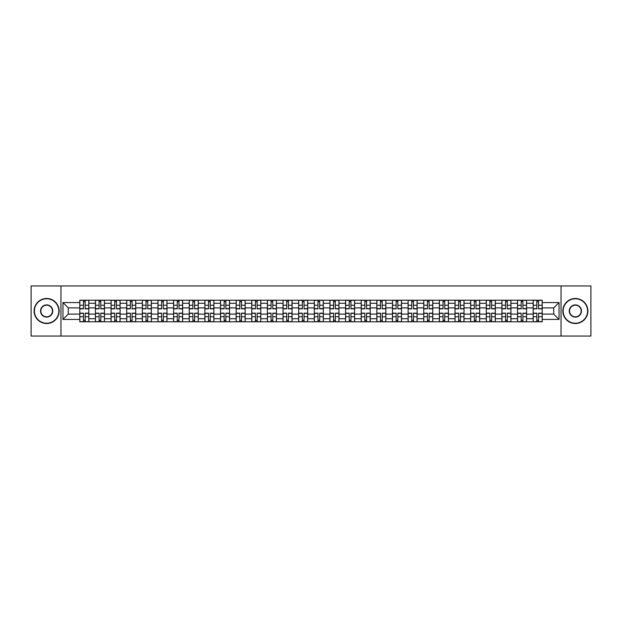 <?xml version="1.0" encoding="UTF-8"?>
<svg xmlns="http://www.w3.org/2000/svg" width="622" height="622" viewBox="0 0 622 622"><rect width="100%" height="100%" fill="white"/><g stroke="black" fill="none" stroke-linecap="round" stroke-linejoin="round"><path stroke-width="0.93" d="M561.036 336.051L590.9 336.051L590.9 285.949L31.1 285.949L31.1 336.051L561.036 336.051L561.036 285.949M95.438 321.776L95.438 303.287L88.822 303.287L88.822 321.776M88.822 303.287L88.822 300.224M95.438 303.287L95.438 300.224M104.457 300.224L104.457 321.776M111.074 321.776L111.074 300.224M120.093 300.224L120.093 321.776M126.701 321.776L126.701 300.224M135.72 300.224L135.72 321.776M142.337 321.776L142.337 300.224M151.356 300.224L151.356 321.776M157.972 321.776L157.972 300.224M166.991 300.224L166.991 321.776M173.608 321.776L173.608 300.224M182.627 300.224L182.627 321.776M189.236 321.776L189.236 300.224M198.255 300.224L198.255 321.776M204.871 321.776L204.871 300.224M213.89 300.224L213.89 321.776M220.507 321.776L220.507 300.224M229.526 300.224L229.526 321.776M236.142 321.776L236.142 300.224M245.161 300.224L245.161 321.776M251.77 321.776L251.77 300.224M260.789 300.224L260.789 321.776M267.406 321.776L267.406 300.224M276.425 300.224L276.425 321.776M283.041 321.776L283.041 300.224M292.06 300.224L292.06 321.776M298.677 321.776L298.677 300.224M307.696 300.224L307.696 321.776M314.304 321.776L314.304 300.224M323.323 300.224L323.323 321.776M329.94 321.776L329.94 300.224M338.959 300.224L338.959 321.776M345.575 321.776L345.575 300.224M354.594 300.224L354.594 321.776M361.211 321.776L361.211 300.224M370.23 300.224L370.23 321.776M376.839 321.776L376.839 300.224M385.858 300.224L385.858 321.776M392.474 321.776L392.474 300.224M401.493 300.224L401.493 321.776M408.11 321.776L408.11 300.224M417.129 300.224L417.129 321.776M423.745 321.776L423.745 300.224M432.764 300.224L432.764 321.776M439.373 321.776L439.373 300.224M448.392 300.224L448.392 321.776M455.009 321.776L455.009 300.224M464.028 300.224L464.028 321.776M470.644 321.776L470.644 300.224M479.663 300.224L479.663 321.776M486.28 321.776L486.28 300.224M495.299 300.224L495.299 321.776M501.907 321.776L501.907 300.224M510.926 300.224L510.926 321.776M517.543 321.776L517.543 300.224M526.562 300.224L526.562 321.776M533.178 321.776L533.178 300.224M533.178 314.11L526.562 314.11M517.543 314.11L510.926 314.11M501.907 314.11L495.299 314.11M486.28 314.11L479.663 314.11M470.644 314.11L464.028 314.11M455.009 314.11L448.392 314.11M439.373 314.11L432.764 314.11M423.745 314.11L417.129 314.11M408.11 314.11L401.493 314.11M392.474 314.11L385.858 314.11M376.839 314.11L370.23 314.11M361.211 314.11L354.594 314.11M345.575 314.11L338.959 314.11M329.94 314.11L323.323 314.11M314.304 314.11L307.696 314.11M298.677 314.11L292.06 314.11M283.041 314.11L276.425 314.11M267.406 314.11L260.789 314.11M251.77 314.11L245.161 314.11M236.142 314.11L229.526 314.11M220.507 314.11L213.89 314.11M204.871 314.11L198.255 314.11M189.236 314.11L182.627 314.11M173.608 314.11L166.991 314.11M157.972 314.11L151.356 314.11M142.337 314.11L135.72 314.11M126.701 314.11L120.093 314.11M111.074 314.11L104.457 314.11M95.438 314.11L88.822 314.11M533.178 307.89L526.562 307.89M517.543 307.89L510.926 307.89M501.907 307.89L495.299 307.89M486.28 307.89L479.663 307.89M470.644 307.89L464.028 307.89M455.009 307.89L448.392 307.89M439.373 307.89L432.764 307.89M423.745 307.89L417.129 307.89M408.11 307.89L401.493 307.89M392.474 307.89L385.858 307.89M376.839 307.89L370.23 307.89M361.211 307.89L354.594 307.89M345.575 307.89L338.959 307.89M329.94 307.89L323.323 307.89M314.304 307.89L307.696 307.89M298.677 307.89L292.06 307.89M283.041 307.89L276.425 307.89M267.406 307.89L260.789 307.89M251.77 307.89L245.161 307.89M236.142 307.89L229.526 307.89M220.507 307.89L213.89 307.89M204.871 307.89L198.255 307.89M189.236 307.89L182.627 307.89M173.608 307.89L166.991 307.89M157.972 307.89L151.356 307.89M142.337 307.89L135.72 307.89M126.701 307.89L120.093 307.89M111.074 307.89L104.457 307.89M95.438 307.89L88.822 307.89M68.28 314.11L79.803 314.11L79.803 307.89L68.28 307.89L68.28 314.11L62.97 319.42L62.97 302.58L79.803 302.58L79.803 307.89M542.197 307.89L542.197 314.11L553.72 314.11L553.72 307.89L542.197 307.89L542.197 300.224L79.803 300.224L79.803 302.58M542.197 302.58L559.03 302.58L559.03 319.42L542.197 319.42L542.197 314.11M79.803 314.11L79.803 321.776L542.197 321.776L542.197 319.42M79.803 319.42L62.97 319.42M60.964 336.051L60.964 285.949M85.167 320.268L83.465 320.268M83.465 301.732L85.167 301.732M100.803 320.268L99.092 320.268M99.092 301.732L100.803 301.732M116.431 320.268L114.728 320.268M114.728 301.732L116.431 301.732M132.066 320.268L130.363 320.268M130.363 301.732L132.066 301.732M147.702 320.268L145.999 320.268M145.999 301.732L147.702 301.732M163.337 320.268L161.627 320.268M161.627 301.732L163.337 301.732M178.965 320.268L177.262 320.268M177.262 301.732L178.965 301.732M194.6 320.268L192.898 320.268M192.898 301.732L194.6 301.732M210.236 320.268L208.533 320.268M208.533 301.732L210.236 301.732M225.864 320.268L224.161 320.268M224.161 301.732L225.864 301.732M241.499 320.268L239.797 320.268M239.797 301.732L241.499 301.732M257.135 320.268L255.432 320.268M255.432 301.732L257.135 301.732M272.77 320.268L271.068 320.268M271.068 301.732L272.77 301.732M288.398 320.268L286.695 320.268M286.695 301.732L288.398 301.732M304.034 320.268L302.331 320.268M302.331 301.732L304.034 301.732M319.669 320.268L317.966 320.268M317.966 301.732L319.669 301.732M335.305 320.268L333.602 320.268M333.602 301.732L335.305 301.732M350.932 320.268L349.23 320.268M349.23 301.732L350.932 301.732M366.568 320.268L364.865 320.268M364.865 301.732L366.568 301.732M382.203 320.268L380.501 320.268M380.501 301.732L382.203 301.732M397.839 320.268L396.136 320.268M396.136 301.732L397.839 301.732M413.467 320.268L411.764 320.268M411.764 301.732L413.467 301.732M429.102 320.268L427.4 320.268M427.4 301.732L429.102 301.732M444.738 320.268L443.035 320.268M443.035 301.732L444.738 301.732M460.373 320.268L458.663 320.268M458.663 301.732L460.373 301.732M476.001 320.268L474.298 320.268M474.298 301.732L476.001 301.732M491.637 320.268L489.934 320.268M489.934 301.732L491.637 301.732M507.272 320.268L505.569 320.268M505.569 301.732L507.272 301.732M522.908 320.268L521.197 320.268M521.197 301.732L522.908 301.732M538.535 320.268L536.833 320.268M536.833 301.732L538.535 301.732M62.97 302.58L68.28 307.89M553.72 314.11L559.03 319.42M553.72 307.89L559.03 302.58M85.167 308.846L85.167 300.325L88.775 300.325L88.775 308.846L85.167 308.846M83.465 301.631L85.167 301.631M83.465 300.325L79.857 300.325L79.857 308.846L83.465 308.846L83.465 300.325L85.167 300.325M83.465 313.154L83.465 321.675L79.857 321.675L79.857 313.154L83.465 313.154M85.167 320.369L83.465 320.369M85.167 321.675L88.775 321.675L88.775 313.154L85.167 313.154L85.167 321.675L83.465 321.675M100.803 308.846L100.803 300.325L104.41 300.325L104.41 308.846L100.803 308.846M99.092 301.631L100.803 301.631M99.092 300.325L95.485 300.325L95.485 308.846L99.092 308.846L99.092 300.325L100.803 300.325M116.431 308.846L116.431 300.325L120.038 300.325L120.038 308.846L116.431 308.846M114.728 301.631L116.431 301.631M114.728 300.325L111.12 300.325L111.12 308.846L114.728 308.846L114.728 300.325L116.431 300.325M99.092 313.154L99.092 321.675L95.485 321.675L95.485 313.154L99.092 313.154M100.803 320.369L99.092 320.369M100.803 321.675L104.41 321.675L104.41 313.154L100.803 313.154L100.803 321.675L99.092 321.675M114.728 313.154L114.728 321.675L111.12 321.675L111.12 313.154L114.728 313.154M116.431 320.369L114.728 320.369M116.431 321.675L120.038 321.675L120.038 313.154L116.431 313.154L116.431 321.675L114.728 321.675M46.634 323.23A12.23 12.23 0 0 0 58.857 311A12.23 12.23 0 0 0 46.634 298.77A12.23 12.23 0 0 0 34.404 311A12.23 12.23 0 0 0 46.634 323.23M46.634 298.474A12.526 12.526 0 0 1 59.16 311A12.526 12.526 0 0 1 46.634 323.526A12.526 12.526 0 0 1 34.109 311A12.526 12.526 0 0 1 46.634 298.474M46.634 317.111A6.111 6.111 0 0 1 40.523 311A6.111 6.111 0 0 1 46.634 304.889A6.111 6.111 0 0 1 52.746 311A6.111 6.111 0 0 1 46.634 317.111M46.634 305.184A5.816 5.816 0 0 0 40.819 311A5.816 5.816 0 0 0 46.634 316.816A5.816 5.816 0 0 0 52.442 311A5.816 5.816 0 0 0 46.634 305.184M575.366 323.23A12.23 12.23 0 0 0 587.596 311A12.23 12.23 0 0 0 575.366 298.77A12.23 12.23 0 0 0 563.143 311A12.23 12.23 0 0 0 575.366 323.23M575.366 298.474A12.526 12.526 0 0 1 587.891 311A12.526 12.526 0 0 1 575.366 323.526A12.526 12.526 0 0 1 562.84 311A12.526 12.526 0 0 1 575.366 298.474M575.366 317.111A6.111 6.111 0 0 1 569.254 311A6.111 6.111 0 0 1 575.366 304.889A6.111 6.111 0 0 1 581.477 311A6.111 6.111 0 0 1 575.366 317.111M575.366 305.184A5.816 5.816 0 0 0 569.558 311A5.816 5.816 0 0 0 575.366 316.816A5.816 5.816 0 0 0 581.181 311A5.816 5.816 0 0 0 575.366 305.184M132.066 308.846L132.066 300.325L135.674 300.325L135.674 308.846L132.066 308.846M130.363 301.631L132.066 301.631M130.363 300.325L126.756 300.325L126.756 308.846L130.363 308.846L130.363 300.325L132.066 300.325M147.702 308.846L147.702 300.325L151.309 300.325L151.309 308.846L147.702 308.846M145.999 301.631L147.702 301.631M145.999 300.325L142.391 300.325L142.391 308.846L145.999 308.846L145.999 300.325L147.702 300.325M163.337 308.846L163.337 300.325L166.945 300.325L166.945 308.846L163.337 308.846M161.627 301.631L163.337 301.631M161.627 300.325L158.019 300.325L158.019 308.846L161.627 308.846L161.627 300.325L163.337 300.325M130.363 313.154L130.363 321.675L126.756 321.675L126.756 313.154L130.363 313.154M132.066 320.369L130.363 320.369M132.066 321.675L135.674 321.675L135.674 313.154L132.066 313.154L132.066 321.675L130.363 321.675M145.999 313.154L145.999 321.675L142.391 321.675L142.391 313.154L145.999 313.154M147.702 320.369L145.999 320.369M147.702 321.675L151.309 321.675L151.309 313.154L147.702 313.154L147.702 321.675L145.999 321.675M161.627 313.154L161.627 321.675L158.019 321.675L158.019 313.154L161.627 313.154M163.337 320.369L161.627 320.369M163.337 321.675L166.945 321.675L166.945 313.154L163.337 313.154L163.337 321.675L161.627 321.675M178.965 308.846L178.965 300.325L182.573 300.325L182.573 308.846L178.965 308.846M177.262 301.631L178.965 301.631M177.262 300.325L173.655 300.325L173.655 308.846L177.262 308.846L177.262 300.325L178.965 300.325M177.262 313.154L177.262 321.675L173.655 321.675L173.655 313.154L177.262 313.154M178.965 320.369L177.262 320.369M178.965 321.675L182.573 321.675L182.573 313.154L178.965 313.154L178.965 321.675L177.262 321.675M194.6 308.846L194.6 300.325L198.208 300.325L198.208 308.846L194.6 308.846M192.898 301.631L194.6 301.631M192.898 300.325L189.29 300.325L189.29 308.846L192.898 308.846L192.898 300.325L194.6 300.325M192.898 313.154L192.898 321.675L189.29 321.675L189.29 313.154L192.898 313.154M194.6 320.369L192.898 320.369M194.6 321.675L198.208 321.675L198.208 313.154L194.6 313.154L194.6 321.675L192.898 321.675M210.236 308.846L210.236 300.325L213.844 300.325L213.844 308.846L210.236 308.846M208.533 301.631L210.236 301.631M208.533 300.325L204.926 300.325L204.926 308.846L208.533 308.846L208.533 300.325L210.236 300.325M208.533 313.154L208.533 321.675L204.926 321.675L204.926 313.154L208.533 313.154M210.236 320.369L208.533 320.369M210.236 321.675L213.844 321.675L213.844 313.154L210.236 313.154L210.236 321.675L208.533 321.675M225.864 308.846L225.864 300.325L229.479 300.325L229.479 308.846L225.864 308.846M224.161 301.631L225.864 301.631M224.161 300.325L220.553 300.325L220.553 308.846L224.161 308.846L224.161 300.325L225.864 300.325M224.161 313.154L224.161 321.675L220.553 321.675L220.553 313.154L224.161 313.154M225.864 320.369L224.161 320.369M225.864 321.675L229.479 321.675L229.479 313.154L225.864 313.154L225.864 321.675L224.161 321.675M241.499 308.846L241.499 300.325L245.107 300.325L245.107 308.846L241.499 308.846M239.797 301.631L241.499 301.631M239.797 300.325L236.189 300.325L236.189 308.846L239.797 308.846L239.797 300.325L241.499 300.325M257.135 308.846L257.135 300.325L260.742 300.325L260.742 308.846L257.135 308.846M255.432 301.631L257.135 301.631M255.432 300.325L251.824 300.325L251.824 308.846L255.432 308.846L255.432 300.325L257.135 300.325M272.77 308.846L272.77 300.325L276.378 300.325L276.378 308.846L272.77 308.846M271.068 301.631L272.77 301.631M271.068 300.325L267.46 300.325L267.46 308.846L271.068 308.846L271.068 300.325L272.77 300.325M288.398 308.846L288.398 300.325L292.006 300.325L292.006 308.846L288.398 308.846M286.695 301.631L288.398 301.631M286.695 300.325L283.088 300.325L283.088 308.846L286.695 308.846L286.695 300.325L288.398 300.325M304.034 308.846L304.034 300.325L307.641 300.325L307.641 308.846L304.034 308.846M302.331 301.631L304.034 301.631M302.331 300.325L298.723 300.325L298.723 308.846L302.331 308.846L302.331 300.325L304.034 300.325M319.669 308.846L319.669 300.325L323.277 300.325L323.277 308.846L319.669 308.846M317.966 301.631L319.669 301.631M317.966 300.325L314.359 300.325L314.359 308.846L317.966 308.846L317.966 300.325L319.669 300.325M239.797 313.154L239.797 321.675L236.189 321.675L236.189 313.154L239.797 313.154M241.499 320.369L239.797 320.369M241.499 321.675L245.107 321.675L245.107 313.154L241.499 313.154L241.499 321.675L239.797 321.675M255.432 313.154L255.432 321.675L251.824 321.675L251.824 313.154L255.432 313.154M257.135 320.369L255.432 320.369M257.135 321.675L260.742 321.675L260.742 313.154L257.135 313.154L257.135 321.675L255.432 321.675M271.068 313.154L271.068 321.675L267.46 321.675L267.46 313.154L271.068 313.154M272.77 320.369L271.068 320.369M272.77 321.675L276.378 321.675L276.378 313.154L272.77 313.154L272.77 321.675L271.068 321.675M286.695 313.154L286.695 321.675L283.088 321.675L283.088 313.154L286.695 313.154M288.398 320.369L286.695 320.369M288.398 321.675L292.006 321.675L292.006 313.154L288.398 313.154L288.398 321.675L286.695 321.675M302.331 313.154L302.331 321.675L298.723 321.675L298.723 313.154L302.331 313.154M304.034 320.369L302.331 320.369M304.034 321.675L307.641 321.675L307.641 313.154L304.034 313.154L304.034 321.675L302.331 321.675M317.966 313.154L317.966 321.675L314.359 321.675L314.359 313.154L317.966 313.154M319.669 320.369L317.966 320.369M319.669 321.675L323.277 321.675L323.277 313.154L319.669 313.154L319.669 321.675L317.966 321.675M335.305 308.846L335.305 300.325L338.912 300.325L338.912 308.846L335.305 308.846M333.602 301.631L335.305 301.631M333.602 300.325L329.994 300.325L329.994 308.846L333.602 308.846L333.602 300.325L335.305 300.325M333.602 313.154L333.602 321.675L329.994 321.675L329.994 313.154L333.602 313.154M335.305 320.369L333.602 320.369M335.305 321.675L338.912 321.675L338.912 313.154L335.305 313.154L335.305 321.675L333.602 321.675M350.932 308.846L350.932 300.325L354.54 300.325L354.54 308.846L350.932 308.846M349.23 301.631L350.932 301.631M349.23 300.325L345.622 300.325L345.622 308.846L349.23 308.846L349.23 300.325L350.932 300.325M349.23 313.154L349.23 321.675L345.622 321.675L345.622 313.154L349.23 313.154M350.932 320.369L349.23 320.369M350.932 321.675L354.54 321.675L354.54 313.154L350.932 313.154L350.932 321.675L349.23 321.675M366.568 308.846L366.568 300.325L370.176 300.325L370.176 308.846L366.568 308.846M364.865 301.631L366.568 301.631M364.865 300.325L361.258 300.325L361.258 308.846L364.865 308.846L364.865 300.325L366.568 300.325M364.865 313.154L364.865 321.675L361.258 321.675L361.258 313.154L364.865 313.154M366.568 320.369L364.865 320.369M366.568 321.675L370.176 321.675L370.176 313.154L366.568 313.154L366.568 321.675L364.865 321.675M382.203 308.846L382.203 300.325L385.811 300.325L385.811 308.846L382.203 308.846M380.501 301.631L382.203 301.631M380.501 300.325L376.893 300.325L376.893 308.846L380.501 308.846L380.501 300.325L382.203 300.325M380.501 313.154L380.501 321.675L376.893 321.675L376.893 313.154L380.501 313.154M382.203 320.369L380.501 320.369M382.203 321.675L385.811 321.675L385.811 313.154L382.203 313.154L382.203 321.675L380.501 321.675M397.839 308.846L397.839 300.325L401.447 300.325L401.447 308.846L397.839 308.846M396.136 301.631L397.839 301.631M396.136 300.325L392.521 300.325L392.521 308.846L396.136 308.846L396.136 300.325L397.839 300.325M396.136 313.154L396.136 321.675L392.521 321.675L392.521 313.154L396.136 313.154M397.839 320.369L396.136 320.369M397.839 321.675L401.447 321.675L401.447 313.154L397.839 313.154L397.839 321.675L396.136 321.675M413.467 308.846L413.467 300.325L417.074 300.325L417.074 308.846L413.467 308.846M411.764 301.631L413.467 301.631M411.764 300.325L408.156 300.325L408.156 308.846L411.764 308.846L411.764 300.325L413.467 300.325M411.764 313.154L411.764 321.675L408.156 321.675L408.156 313.154L411.764 313.154M413.467 320.369L411.764 320.369M413.467 321.675L417.074 321.675L417.074 313.154L413.467 313.154L413.467 321.675L411.764 321.675M429.102 308.846L429.102 300.325L432.71 300.325L432.71 308.846L429.102 308.846M427.4 301.631L429.102 301.631M427.4 300.325L423.792 300.325L423.792 308.846L427.4 308.846L427.4 300.325L429.102 300.325M427.4 313.154L427.4 321.675L423.792 321.675L423.792 313.154L427.4 313.154M429.102 320.369L427.4 320.369M429.102 321.675L432.71 321.675L432.71 313.154L429.102 313.154L429.102 321.675L427.4 321.675M444.738 308.846L444.738 300.325L448.345 300.325L448.345 308.846L444.738 308.846M443.035 301.631L444.738 301.631M443.035 300.325L439.427 300.325L439.427 308.846L443.035 308.846L443.035 300.325L444.738 300.325M443.035 313.154L443.035 321.675L439.427 321.675L439.427 313.154L443.035 313.154M444.738 320.369L443.035 320.369M444.738 321.675L448.345 321.675L448.345 313.154L444.738 313.154L444.738 321.675L443.035 321.675M460.373 308.846L460.373 300.325L463.981 300.325L463.981 308.846L460.373 308.846M458.663 301.631L460.373 301.631M458.663 300.325L455.055 300.325L455.055 308.846L458.663 308.846L458.663 300.325L460.373 300.325M458.663 313.154L458.663 321.675L455.055 321.675L455.055 313.154L458.663 313.154M460.373 320.369L458.663 320.369M460.373 321.675L463.981 321.675L463.981 313.154L460.373 313.154L460.373 321.675L458.663 321.675M476.001 308.846L476.001 300.325L479.609 300.325L479.609 308.846L476.001 308.846M474.298 301.631L476.001 301.631M474.298 300.325L470.691 300.325L470.691 308.846L474.298 308.846L474.298 300.325L476.001 300.325M474.298 313.154L474.298 321.675L470.691 321.675L470.691 313.154L474.298 313.154M476.001 320.369L474.298 320.369M476.001 321.675L479.609 321.675L479.609 313.154L476.001 313.154L476.001 321.675L474.298 321.675M491.637 308.846L491.637 300.325L495.244 300.325L495.244 308.846L491.637 308.846M489.934 301.631L491.637 301.631M489.934 300.325L486.326 300.325L486.326 308.846L489.934 308.846L489.934 300.325L491.637 300.325M489.934 313.154L489.934 321.675L486.326 321.675L486.326 313.154L489.934 313.154M491.637 320.369L489.934 320.369M491.637 321.675L495.244 321.675L495.244 313.154L491.637 313.154L491.637 321.675L489.934 321.675M507.272 308.846L507.272 300.325L510.88 300.325L510.88 308.846L507.272 308.846M505.569 301.631L507.272 301.631M505.569 300.325L501.962 300.325L501.962 308.846L505.569 308.846L505.569 300.325L507.272 300.325M505.569 313.154L505.569 321.675L501.962 321.675L501.962 313.154L505.569 313.154M507.272 320.369L505.569 320.369M507.272 321.675L510.88 321.675L510.88 313.154L507.272 313.154L507.272 321.675L505.569 321.675M522.908 308.846L522.908 300.325L526.515 300.325L526.515 308.846L522.908 308.846M521.197 301.631L522.908 301.631M521.197 300.325L517.59 300.325L517.59 308.846L521.197 308.846L521.197 300.325L522.908 300.325M521.197 313.154L521.197 321.675L517.59 321.675L517.59 313.154L521.197 313.154M522.908 320.369L521.197 320.369M522.908 321.675L526.515 321.675L526.515 313.154L522.908 313.154L522.908 321.675L521.197 321.675M538.535 308.846L538.535 300.325L542.143 300.325L542.143 308.846L538.535 308.846M536.833 301.631L538.535 301.631M536.833 300.325L533.225 300.325L533.225 308.846L536.833 308.846L536.833 300.325L538.535 300.325M536.833 313.154L536.833 321.675L533.225 321.675L533.225 313.154L536.833 313.154M538.535 320.369L536.833 320.369M538.535 321.675L542.143 321.675L542.143 313.154L538.535 313.154L538.535 321.675L536.833 321.675M517.543 303.287L510.926 303.287M501.907 303.287L495.299 303.287M486.28 303.287L479.663 303.287M470.644 303.287L464.028 303.287M455.009 303.287L448.392 303.287M439.373 303.287L432.764 303.287M423.745 303.287L417.129 303.287M408.11 303.287L401.493 303.287M392.474 303.287L385.858 303.287M376.839 303.287L370.23 303.287M361.211 303.287L354.594 303.287M345.575 303.287L338.959 303.287M329.94 303.287L323.323 303.287M314.304 303.287L307.696 303.287M298.677 303.287L292.06 303.287M283.041 303.287L276.425 303.287M267.406 303.287L260.789 303.287M251.77 303.287L245.161 303.287M236.142 303.287L229.526 303.287M220.507 303.287L213.89 303.287M204.871 303.287L198.255 303.287M189.236 303.287L182.627 303.287M173.608 303.287L166.991 303.287M157.972 303.287L151.356 303.287M142.337 303.287L135.72 303.287M126.701 303.287L120.093 303.287M111.074 303.287L104.457 303.287M533.178 303.287L526.562 303.287M517.543 318.713L510.926 318.713M501.907 318.713L495.299 318.713M486.28 318.713L479.663 318.713M470.644 318.713L464.028 318.713M455.009 318.713L448.392 318.713M439.373 318.713L432.764 318.713M423.745 318.713L417.129 318.713M408.11 318.713L401.493 318.713M392.474 318.713L385.858 318.713M376.839 318.713L370.23 318.713M361.211 318.713L354.594 318.713M345.575 318.713L338.959 318.713M329.94 318.713L323.323 318.713M314.304 318.713L307.696 318.713M298.677 318.713L292.06 318.713M283.041 318.713L276.425 318.713M267.406 318.713L260.789 318.713M251.77 318.713L245.161 318.713M236.142 318.713L229.526 318.713M220.507 318.713L213.89 318.713M204.871 318.713L198.255 318.713M189.236 318.713L182.627 318.713M173.608 318.713L166.991 318.713M157.972 318.713L151.356 318.713M142.337 318.713L135.72 318.713M126.701 318.713L120.093 318.713M111.074 318.713L104.457 318.713M95.438 318.713L88.822 318.713M533.178 318.713L526.562 318.713M85.167 308.636L88.775 308.636M85.167 305.247L88.775 305.247M79.857 308.636L83.465 308.636M79.857 305.247L83.465 305.247M83.465 313.364L79.857 313.364M83.465 316.753L79.857 316.753M88.775 313.364L85.167 313.364M88.775 316.753L85.167 316.753M100.803 308.636L104.41 308.636M100.803 305.247L104.41 305.247M95.485 308.636L99.092 308.636M95.485 305.247L99.092 305.247M116.431 308.636L120.038 308.636M116.431 305.247L120.038 305.247M111.12 308.636L114.728 308.636M111.12 305.247L114.728 305.247M99.092 313.364L95.485 313.364M99.092 316.753L95.485 316.753M104.41 313.364L100.803 313.364M104.41 316.753L100.803 316.753M114.728 313.364L111.12 313.364M114.728 316.753L111.12 316.753M120.038 313.364L116.431 313.364M120.038 316.753L116.431 316.753M132.066 308.636L135.674 308.636M132.066 305.247L135.674 305.247M126.756 308.636L130.363 308.636M126.756 305.247L130.363 305.247M147.702 308.636L151.309 308.636M147.702 305.247L151.309 305.247M142.391 308.636L145.999 308.636M142.391 305.247L145.999 305.247M163.337 308.636L166.945 308.636M163.337 305.247L166.945 305.247M158.019 308.636L161.627 308.636M158.019 305.247L161.627 305.247M130.363 313.364L126.756 313.364M130.363 316.753L126.756 316.753M135.674 313.364L132.066 313.364M135.674 316.753L132.066 316.753M145.999 313.364L142.391 313.364M145.999 316.753L142.391 316.753M151.309 313.364L147.702 313.364M151.309 316.753L147.702 316.753M161.627 313.364L158.019 313.364M161.627 316.753L158.019 316.753M166.945 313.364L163.337 313.364M166.945 316.753L163.337 316.753M178.965 308.636L182.573 308.636M178.965 305.247L182.573 305.247M173.655 308.636L177.262 308.636M173.655 305.247L177.262 305.247M177.262 313.364L173.655 313.364M177.262 316.753L173.655 316.753M182.573 313.364L178.965 313.364M182.573 316.753L178.965 316.753M194.6 308.636L198.208 308.636M194.6 305.247L198.208 305.247M189.29 308.636L192.898 308.636M189.29 305.247L192.898 305.247M192.898 313.364L189.29 313.364M192.898 316.753L189.29 316.753M198.208 313.364L194.6 313.364M198.208 316.753L194.6 316.753M210.236 308.636L213.844 308.636M210.236 305.247L213.844 305.247M204.926 308.636L208.533 308.636M204.926 305.247L208.533 305.247M208.533 313.364L204.926 313.364M208.533 316.753L204.926 316.753M213.844 313.364L210.236 313.364M213.844 316.753L210.236 316.753M225.864 308.636L229.479 308.636M225.864 305.247L229.479 305.247M220.553 308.636L224.161 308.636M220.553 305.247L224.161 305.247M224.161 313.364L220.553 313.364M224.161 316.753L220.553 316.753M229.479 313.364L225.864 313.364M229.479 316.753L225.864 316.753M241.499 308.636L245.107 308.636M241.499 305.247L245.107 305.247M236.189 308.636L239.797 308.636M236.189 305.247L239.797 305.247M257.135 308.636L260.742 308.636M257.135 305.247L260.742 305.247M251.824 308.636L255.432 308.636M251.824 305.247L255.432 305.247M272.77 308.636L276.378 308.636M272.77 305.247L276.378 305.247M267.46 308.636L271.068 308.636M267.46 305.247L271.068 305.247M288.398 308.636L292.006 308.636M288.398 305.247L292.006 305.247M283.088 308.636L286.695 308.636M283.088 305.247L286.695 305.247M304.034 308.636L307.641 308.636M304.034 305.247L307.641 305.247M298.723 308.636L302.331 308.636M298.723 305.247L302.331 305.247M319.669 308.636L323.277 308.636M319.669 305.247L323.277 305.247M314.359 308.636L317.966 308.636M314.359 305.247L317.966 305.247M239.797 313.364L236.189 313.364M239.797 316.753L236.189 316.753M245.107 313.364L241.499 313.364M245.107 316.753L241.499 316.753M255.432 313.364L251.824 313.364M255.432 316.753L251.824 316.753M260.742 313.364L257.135 313.364M260.742 316.753L257.135 316.753M271.068 313.364L267.46 313.364M271.068 316.753L267.46 316.753M276.378 313.364L272.77 313.364M276.378 316.753L272.77 316.753M286.695 313.364L283.088 313.364M286.695 316.753L283.088 316.753M292.006 313.364L288.398 313.364M292.006 316.753L288.398 316.753M302.331 313.364L298.723 313.364M302.331 316.753L298.723 316.753M307.641 313.364L304.034 313.364M307.641 316.753L304.034 316.753M317.966 313.364L314.359 313.364M317.966 316.753L314.359 316.753M323.277 313.364L319.669 313.364M323.277 316.753L319.669 316.753M335.305 308.636L338.912 308.636M335.305 305.247L338.912 305.247M329.994 308.636L333.602 308.636M329.994 305.247L333.602 305.247M333.602 313.364L329.994 313.364M333.602 316.753L329.994 316.753M338.912 313.364L335.305 313.364M338.912 316.753L335.305 316.753M350.932 308.636L354.54 308.636M350.932 305.247L354.54 305.247M345.622 308.636L349.23 308.636M345.622 305.247L349.23 305.247M349.23 313.364L345.622 313.364M349.23 316.753L345.622 316.753M354.54 313.364L350.932 313.364M354.54 316.753L350.932 316.753M366.568 308.636L370.176 308.636M366.568 305.247L370.176 305.247M361.258 308.636L364.865 308.636M361.258 305.247L364.865 305.247M364.865 313.364L361.258 313.364M364.865 316.753L361.258 316.753M370.176 313.364L366.568 313.364M370.176 316.753L366.568 316.753M382.203 308.636L385.811 308.636M382.203 305.247L385.811 305.247M376.893 308.636L380.501 308.636M376.893 305.247L380.501 305.247M380.501 313.364L376.893 313.364M380.501 316.753L376.893 316.753M385.811 313.364L382.203 313.364M385.811 316.753L382.203 316.753M397.839 308.636L401.447 308.636M397.839 305.247L401.447 305.247M392.521 308.636L396.136 308.636M392.521 305.247L396.136 305.247M396.136 313.364L392.521 313.364M396.136 316.753L392.521 316.753M401.447 313.364L397.839 313.364M401.447 316.753L397.839 316.753M413.467 308.636L417.074 308.636M413.467 305.247L417.074 305.247M408.156 308.636L411.764 308.636M408.156 305.247L411.764 305.247M411.764 313.364L408.156 313.364M411.764 316.753L408.156 316.753M417.074 313.364L413.467 313.364M417.074 316.753L413.467 316.753M429.102 308.636L432.71 308.636M429.102 305.247L432.71 305.247M423.792 308.636L427.4 308.636M423.792 305.247L427.4 305.247M427.4 313.364L423.792 313.364M427.4 316.753L423.792 316.753M432.71 313.364L429.102 313.364M432.71 316.753L429.102 316.753M444.738 308.636L448.345 308.636M444.738 305.247L448.345 305.247M439.427 308.636L443.035 308.636M439.427 305.247L443.035 305.247M443.035 313.364L439.427 313.364M443.035 316.753L439.427 316.753M448.345 313.364L444.738 313.364M448.345 316.753L444.738 316.753M460.373 308.636L463.981 308.636M460.373 305.247L463.981 305.247M455.055 308.636L458.663 308.636M455.055 305.247L458.663 305.247M458.663 313.364L455.055 313.364M458.663 316.753L455.055 316.753M463.981 313.364L460.373 313.364M463.981 316.753L460.373 316.753M476.001 308.636L479.609 308.636M476.001 305.247L479.609 305.247M470.691 308.636L474.298 308.636M470.691 305.247L474.298 305.247M474.298 313.364L470.691 313.364M474.298 316.753L470.691 316.753M479.609 313.364L476.001 313.364M479.609 316.753L476.001 316.753M491.637 308.636L495.244 308.636M491.637 305.247L495.244 305.247M486.326 308.636L489.934 308.636M486.326 305.247L489.934 305.247M489.934 313.364L486.326 313.364M489.934 316.753L486.326 316.753M495.244 313.364L491.637 313.364M495.244 316.753L491.637 316.753M507.272 308.636L510.88 308.636M507.272 305.247L510.88 305.247M501.962 308.636L505.569 308.636M501.962 305.247L505.569 305.247M505.569 313.364L501.962 313.364M505.569 316.753L501.962 316.753M510.88 313.364L507.272 313.364M510.88 316.753L507.272 316.753M522.908 308.636L526.515 308.636M522.908 305.247L526.515 305.247M517.59 308.636L521.197 308.636M517.59 305.247L521.197 305.247M521.197 313.364L517.59 313.364M521.197 316.753L517.59 316.753M526.515 313.364L522.908 313.364M526.515 316.753L522.908 316.753M538.535 308.636L542.143 308.636M538.535 305.247L542.143 305.247M533.225 308.636L536.833 308.636M533.225 305.247L536.833 305.247M536.833 313.364L533.225 313.364M536.833 316.753L533.225 316.753M542.143 313.364L538.535 313.364M542.143 316.753L538.535 316.753"/></g></svg>
